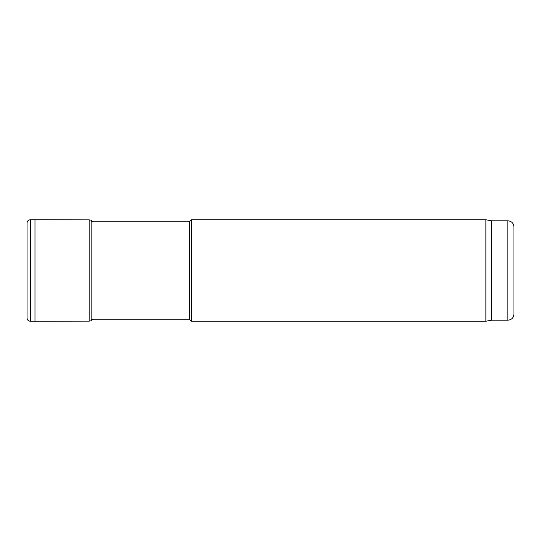 <?xml version="1.0" encoding="UTF-8"?>
<svg xmlns="http://www.w3.org/2000/svg" width="541" height="541" viewBox="0 0 541 541"><rect width="100%" height="100%" fill="white"/><g stroke="black" fill="none" stroke-linecap="round" stroke-linejoin="round"><path stroke-width="0.81" d="M191.386 219.781L191.386 321.219L485.879 321.219L485.879 219.781L191.386 219.781L189.357 221.81L189.357 319.19L191.386 321.219M485.879 321.219L491.634 320.204L491.634 220.796L485.879 219.781M513.95 226.882L513.95 314.118C513.592 317.81 511.563 319.839 507.864 320.204L507.864 220.796C511.563 221.161 513.592 223.19 513.95 226.882M89.15 321.131L91.145 320.82L91.145 220.18L89.15 219.869L89.15 321.131L30.323 321.226C28.362 321.077 27.273 320.049 27.05 318.142L27.05 222.858L27.05 318.142M89.15 219.869L30.323 219.774L30.323 321.226M34.976 219.795L34.976 321.205M491.634 320.204L507.864 320.204M491.634 220.796L507.864 220.796M91.145 319.19L189.357 319.19M91.145 221.81L189.357 221.81M30.323 219.774C28.362 219.923 27.273 220.951 27.05 222.858M91.145 220.18L92.829 221.972M91.145 320.82L92.829 319.028"/></g></svg>
